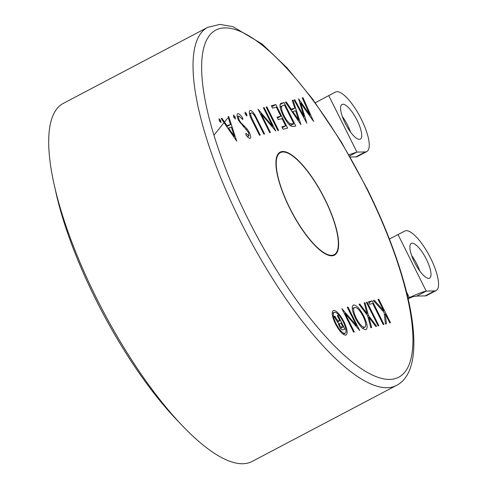 <?xml version="1.0" encoding="UTF-8"?>
<svg xmlns="http://www.w3.org/2000/svg" width="488" height="488" viewBox="0 0 488 488"><rect width="100%" height="100%" fill="white"/><g stroke="black" fill="none" stroke-linecap="round" stroke-linejoin="round"><path stroke-width="0.73" d="M359.882 139.312A19.618 5.972 -117.8 0 1 345.535 123.952A19.618 5.972 -117.8 0 1 342.009 104.444A19.618 5.972 -117.8 0 1 342.417 104.286A19.618 5.972 -117.8 0 1 356.765 119.645A19.618 5.972 -117.8 0 1 360.29 139.159A19.618 5.972 -117.8 0 1 359.882 139.312M315.309 102.73L335.433 92.073A33.629 10.242 -117.8 0 1 335.482 92.043A33.629 10.242 -117.8 0 1 336.183 91.774A33.629 10.242 -117.8 0 1 360.778 118.114A33.629 10.242 -117.8 0 1 366.817 151.554L357.375 156.532A33.629 10.242 -117.8 0 1 356.673 156.8A33.629 10.242 -117.8 0 1 355.831 156.91L350.195 157.026M366.817 151.554A33.629 10.242 -117.8 0 1 366.122 151.823A33.629 10.242 -117.8 0 1 365.274 151.933L356.917 152.11L349.591 155.971M342.32 116.492A19.618 5.972 -117.8 0 1 350.53 132.083M328.796 95.721L356.917 152.11L348.889 154.751M429.184 278.312A19.618 5.972 -117.8 0 1 414.837 262.947A19.618 5.972 -117.8 0 1 411.311 243.439A19.618 5.972 -117.8 0 1 411.72 243.286A19.618 5.972 -117.8 0 1 426.067 258.646A19.618 5.972 -117.8 0 1 429.592 278.154A19.618 5.972 -117.8 0 1 429.184 278.312M389.436 239.059L404.729 231.068A33.629 10.242 -117.8 0 1 404.784 231.044A33.629 10.242 -117.8 0 1 405.485 230.775A33.629 10.242 -117.8 0 1 430.08 257.109A33.629 10.242 -117.8 0 1 436.12 290.555L426.671 295.527A33.629 10.242 -117.8 0 1 425.975 295.795A33.629 10.242 -117.8 0 1 425.133 295.905L416.77 296.082L412.726 296.747L408.151 298.693M436.12 290.555A33.629 10.242 -117.8 0 1 435.418 290.824A33.629 10.242 -117.8 0 1 434.576 290.933L426.213 291.11L416.77 296.082M411.622 255.492A19.618 5.972 -117.8 0 1 419.832 271.078M398.098 234.722L426.213 291.11C422.706 291.836 417.081 294.008 409.328 297.613L412.726 296.747M406.577 292.086L409.328 297.613L408.029 298.168M332.956 255.151A57.682 17.568 -117.8 0 1 290.769 209.98A57.682 17.568 -117.8 0 1 280.405 152.616A57.682 17.568 -117.8 0 1 281.606 152.158A57.682 17.568 -117.8 0 1 323.794 197.329A57.682 17.568 -117.8 0 1 334.158 254.693A57.682 17.568 -117.8 0 1 332.956 255.151M96.447 298.058A202.398 61.647 62.2 0 0 252.003 461.508L396.335 385.502A202.398 61.647 -117.8 0 1 240.779 222.052A202.398 61.647 -117.8 0 1 207.729 27.334L63.397 103.34A202.398 61.647 62.2 0 0 96.447 298.058M324.904 199.159A58.231 17.733 62.2 0 0 280.149 152.134A58.231 17.733 62.2 0 0 289.659 208.15A58.231 17.733 62.2 0 0 334.414 255.175A58.231 17.733 62.2 0 0 324.904 199.159M54.784 187.124A190.875 58.133 62.2 0 0 151.609 390.186A190.875 58.133 62.2 0 0 178.047 421.199M236.692 141.081L221.186 118.529L221.961 118.328L226.896 125.569L230.513 124.641L227.969 116.797L228.75 116.595L236.692 141.081M238.98 116.028C238.12 116.351 238.26 117.809 239.401 120.408L240.84 122.647L247.044 128.893L249.276 132.358C250.869 135.829 251.125 137.823 250.051 138.348C249.008 138.348 247.636 137.201 245.94 134.908L245.867 133.297L248.929 135.914L248.612 132.638L238.669 120.56C236.869 116.577 236.57 114.259 237.772 113.612C239.047 113.6 240.712 115.107 242.762 118.133L242.682 119.499L238.98 116.028L237.29 116.894M248.929 135.914L247.453 136.707L248.929 135.914M251.174 112.911C250.362 113.289 250.448 114.753 251.43 117.315L260.195 135.078L259.482 135.261L252.4 121.061C249.405 115.4 248.581 111.886 249.929 110.514C251.155 110.209 252.814 111.648 254.895 114.832L264.587 133.956L263.874 134.139L255.254 116.931C253.62 114.101 252.253 112.765 251.174 112.911L249.411 113.826M266.863 106.866L278.587 130.381L277.873 130.564L266.149 107.049L266.863 106.866L266.228 107.201M280.533 103.657L284.034 102.486L295.759 126.002L294.148 126.41L291.196 126.209C288.512 124.477 285.846 120.945 283.205 115.613C279.581 108.007 279.038 103.84 281.564 103.114L281.003 103.322M302.218 97.844L302.938 97.661L313.613 121.445L300.596 103.017L306.83 123.171L294.05 99.93L294.764 99.747L303.963 116.467L298.571 98.771L309.911 114.997L302.218 97.844M347.297 307.239L348.011 307.056L359.735 330.571L345.095 313.442L354.319 331.95L353.605 332.133L341.881 308.617L356.502 325.703L347.297 307.239M368.403 315.37L376.651 326.252L375.821 326.466L368.94 317.377L371.649 327.527L370.825 327.741L367.58 315.577L358.997 304.25L359.821 304.042L367.043 313.57L364.2 302.92L365.03 302.712L368.403 315.37L367.629 315.773M372.234 300.87L383.958 324.386L383.239 324.569L372.716 303.469L369.654 304.25L368.452 301.834L372.234 300.87L368.855 302.651M378.773 299.205L390.498 322.714L389.784 322.897L385.319 313.943L386.459 323.745L385.441 324.008L384.093 312.454L373.405 300.571L374.363 300.327L383.714 310.734L378.054 299.382L378.773 299.205L378.133 299.541M367.122 302.176L378.847 325.691L378.133 325.874L366.409 302.359L367.122 302.176L366.482 302.511M363.835 316.151C367.385 323.757 368.08 328.265 365.915 329.675C363.017 329.729 359.552 325.972 355.514 318.402C351.976 310.789 351.311 306.311 353.525 304.969C356.405 304.957 359.839 308.684 363.835 316.151L363.2 316.486M345.827 335.14C342.924 335.097 339.459 331.346 335.439 323.886C331.938 316.273 331.291 311.789 333.499 310.417C336.409 310.466 339.874 314.211 343.887 321.659C347.401 329.29 348.048 333.786 345.827 335.14L346.132 335.024M300.968 124.672L285.462 102.12L286.243 101.919L291.177 109.159L294.789 108.232L292.245 100.388L293.026 100.186L300.968 124.672M275.86 104.572L287.584 128.088L283.083 129.235L281.881 126.825L285.663 125.855L282.058 118.621L278.276 119.591L277.074 117.175L280.856 116.211L276.342 107.165L272.566 108.129L271.358 105.719L275.86 104.572L271.84 106.683M263.392 107.757L264.106 107.573L275.83 131.089L261.184 113.96L270.413 132.468L269.699 132.651L257.975 109.135L272.597 126.221L263.392 107.757M246.641 113.899L246.952 116.028L245.311 114.241L245 112.112L246.641 113.899L245.458 114.521M235.094 116.846L235.405 118.974L233.764 117.187L233.453 115.058L235.094 116.846L233.911 117.468M220.686 120.524L220.997 122.653L219.356 120.865L219.039 118.737L220.686 120.524L219.502 121.146M228.024 116.98L228.75 116.595M226.719 126.642L230.513 124.641M226.225 125.922L226.896 125.569M221.29 118.682L221.961 118.328M248.636 132.693L249.276 132.358M246.178 129.351L247.044 128.893M240.126 123.019L240.84 122.647M238.766 120.743L239.401 120.408M241.969 118.553L242.762 118.133M254.199 115.198L254.895 114.832M250.789 117.657L251.43 117.315M271.865 126.606L272.597 126.221M260.549 114.296L261.184 113.96M263.465 107.909L264.106 107.573M277.477 117.986L280.856 116.211M282.29 127.636L285.663 125.855M280.002 104.603L284.034 102.486M292.306 100.571L293.026 100.186M291 110.233L294.789 108.232M290.506 109.513L291.177 109.159M285.571 102.273L286.243 101.919M309.233 115.351L309.911 114.997M303.329 116.803L303.963 116.467M294.13 100.077L294.764 99.747M299.852 103.407L300.596 103.017M302.292 98.003L302.938 97.661M343.339 321.946L343.887 321.659M355.77 326.088L356.502 325.703M344.455 313.778L345.095 313.442M347.371 307.391L348.011 307.056M364.255 303.115L365.03 302.712M366.335 313.943L367.043 313.57M359.119 304.408L359.821 304.042M368.165 317.786L368.94 317.377M382.921 311.149L383.714 310.734M373.564 300.748L374.363 300.327M384.324 314.467L385.319 313.943M228.476 127.88L234.362 136.506L231.324 127.154L227.804 128.234M233.691 136.86L234.362 136.506M293.837 123.769L284.522 105.079L282.43 105.737L281.625 106.494C281.1 108.33 281.863 111.313 283.924 115.436C286.151 119.883 288.341 122.695 290.5 123.879L293.837 123.769L290.305 125.636M280.112 107.287L281.625 106.494M283.284 115.772L283.924 115.436M289.14 124.599L290.5 123.879M292.757 111.471L298.644 120.097L295.606 110.746L292.086 111.825M297.973 120.451L298.644 120.097M362.627 328.351L364.676 327.271C366.5 326.185 365.988 322.544 363.127 316.346C359.87 310.307 357.082 307.318 354.758 307.373C352.861 308.367 353.355 311.984 356.234 318.225C359.504 324.3 362.322 327.314 364.676 327.271L362.651 328.375M354.758 307.373L352.269 308.642M355.593 318.56L356.234 318.225M343.18 334.25L345.181 333.231L343.21 334.268M335.494 323.995L336.037 323.703C339.471 330.077 342.43 333.286 344.912 333.335C346.828 332.188 346.279 328.351 343.277 321.818C339.837 315.443 336.879 312.247 334.39 312.228L332.194 313.351M332.194 313.387L333.908 312.485M334.39 312.228C332.511 313.4 333.06 317.224 336.037 323.703M337.995 315.388L344.912 329.254L342.924 329.766C342.039 330.266 340.831 329.119 339.3 326.313L338.324 323.105L334.012 316.407L334.933 316.169L336.69 319.463L338.574 321.019L339.837 320.695L337.281 315.571L337.995 315.388L337.36 315.724M337.275 322.043L339.837 320.695M336.049 319.799L336.69 319.463M335.293 318.286L335.909 317.962M334.158 316.578L334.933 316.169M341.734 327.35L342.997 327.027L341.039 323.111L339.831 323.416L339.245 323.94L339.776 325.655L341.734 327.35L340.331 328.089M339.831 323.416L338.446 324.361M340.508 328.339L342.997 327.027M339.142 325.99L339.776 325.655M227.481 118.383L213.982 135.176M355.831 156.91L365.274 151.933M335.482 92.043L326.033 97.02L335.433 92.073M425.133 295.905L434.576 290.933M404.784 231.044L395.335 236.015L404.729 231.068M247.916 218.807A196.17 59.749 62.2 0 0 394.603 378.792A196.17 59.749 62.2 0 0 366.647 188.502A196.17 59.749 62.2 0 0 219.96 28.517A196.17 59.749 62.2 0 0 247.916 218.807M243.146 126.557L244.146 126.026M256.871 120.091L257.505 119.755M252.534 121.323L253.168 120.987M290.189 125.544L293.282 123.915M337.11 321.787L338.574 321.019M280.405 152.616L278.264 153.744M396.335 385.502C429.934 368.629 412.58 280.264 366.97 188.484L341.106 141.581L312.71 99.198L286.95 67.759L262.147 44.03L232.922 26.663L219.893 24.4L207.729 27.334M280.057 106.988L282.43 105.737M334.158 254.693L332.017 255.822M338.391 324.13L339.563 323.514"/></g></svg>
